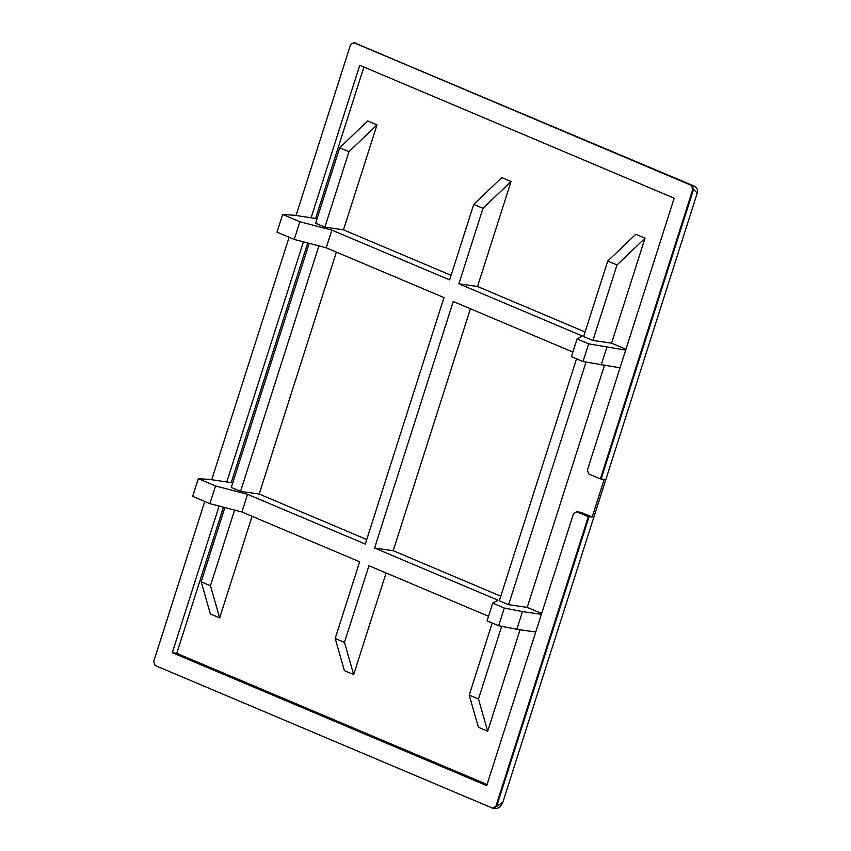 <?xml version="1.0" encoding="UTF-8"?>
<svg xmlns="http://www.w3.org/2000/svg" width="851" height="851" viewBox="0 0 851 851"><rect width="100%" height="100%" fill="white"/><g stroke="black" fill="none" stroke-linecap="round" stroke-linejoin="round"><path stroke-width="1.28" d="M377.004 124.874L367.728 120.948L339.698 147.744L348.974 151.659L377.004 124.874L343.506 229.844L324.88 227.153L348.974 151.659M339.698 147.744L315.604 223.228L324.88 227.153M511.025 181.529L501.75 177.614L473.72 204.4L482.985 208.325L511.025 181.529L477.517 286.51L458.902 283.808L482.985 208.325M473.72 204.4L449.626 279.894L331.879 230.11L326.231 247.801L294.223 239.439L276.99 232.163L282.638 214.463L294.265 215.239L317.061 218.675M386.099 572.968L353.676 674.566L344.464 642.377L335.188 638.463L359.654 561.788L241.907 512.004L247.556 494.314L365.302 544.097L443.977 297.584L326.231 247.801M344.464 642.377L368.93 565.713L488.538 616.284M535.726 632.016L516.844 629.283L522.493 611.592L504.324 608.05L492.729 603.146L497.963 600.189L374.578 548.023L453.253 301.499L572.861 352.069M625.698 350.112L588.647 343.847L577.052 338.943L582.286 335.975L458.902 283.808M645.037 238.195L635.761 234.27L607.731 261.066L617.007 264.98L645.037 238.195L611.539 343.166L592.913 340.474L583.637 336.549L607.731 261.066M592.913 340.474L617.007 264.98M487.687 731.222L478.485 699.043L469.209 695.118L478.422 727.297L487.687 731.222L520.078 629.751M492.218 623.006L469.209 695.118M335.188 638.463L344.4 670.641L353.676 674.566M219.654 617.9L210.452 585.722L201.176 581.797L210.388 613.986L219.654 617.9L252.077 516.312M224.866 507.558L201.176 581.797M210.452 585.722L234.589 510.1M576.542 358.803L499.324 600.753L508.6 604.678L586.009 362.122M478.485 699.043L501.686 626.325M604.391 365.536L527.216 607.38L508.6 604.678M470.422 308.764L393.205 550.714L374.578 548.023M309.19 243.354L231.291 487.442L240.567 491.357L318.902 245.886M336.4 252.098L259.183 494.059L240.567 491.357M620.049 367.813L582.999 361.537L571.404 356.633L577.052 338.943M259.183 494.059L366.76 539.534M247.556 494.314L215.548 485.964L198.315 478.677L209.942 479.453L232.749 482.879M241.907 512.004L209.899 503.654L192.666 496.367L198.315 478.677M516.844 629.283L498.675 625.74L487.091 620.836L492.729 603.146M343.506 229.844L451.083 275.33M331.879 230.11L299.871 221.749L282.638 214.463M393.205 550.714L500.771 596.2M223.419 507.185L176.774 653.323L487.059 784.505M581.212 512.398L576.244 511.621L581.212 512.398L592.179 517.036L588.328 516.653L576.744 511.759L573.478 513.727L486.719 785.601L172.306 652.674L219.101 506.058M311.136 217.686L359.771 65.282L674.173 198.209L587.403 470.082L588.786 474.007L600.38 478.911L604.231 479.294L592.179 517.036M363.888 67.027L315.604 218.335M307.732 242.971L231.281 482.538M611.539 343.166L625.964 349.272M527.216 607.38L541.64 613.475M477.517 286.51L585.094 331.986M226.813 481.889L303.424 241.844M296.042 215.494L350.559 44.656L353.825 42.688L691.416 185.412L692.788 189.347L600.38 478.911M353.697 42.635L694.054 186.029L692.161 185.518L693.533 189.454L697.277 193.017C698.309 190.337 697.246 188.018 694.076 186.029M588.328 516.653L495.92 806.227L492.665 808.195L155.073 665.461L153.691 661.535L204.772 501.484M211.718 479.709L289.095 237.28M589.073 516.759L496.665 806.333L502.835 802.291C500.782 807.12 497.803 809.173 493.888 808.429L492.665 808.195M606.816 347.378L601.168 365.079M588.647 343.847L582.999 361.537M299.871 221.749L294.223 239.439M498.675 625.74L504.324 608.05M209.899 503.654L215.548 485.964M541.374 614.326L522.493 611.592M172.306 652.674L176.774 653.323M692.788 189.347L693.533 189.454L601.125 479.017M493.41 808.301L496.665 806.333L495.92 806.227M354.122 42.667L691.416 185.412M354.08 42.656L356.718 43.412M502.845 802.27L697.277 193.028"/></g></svg>
